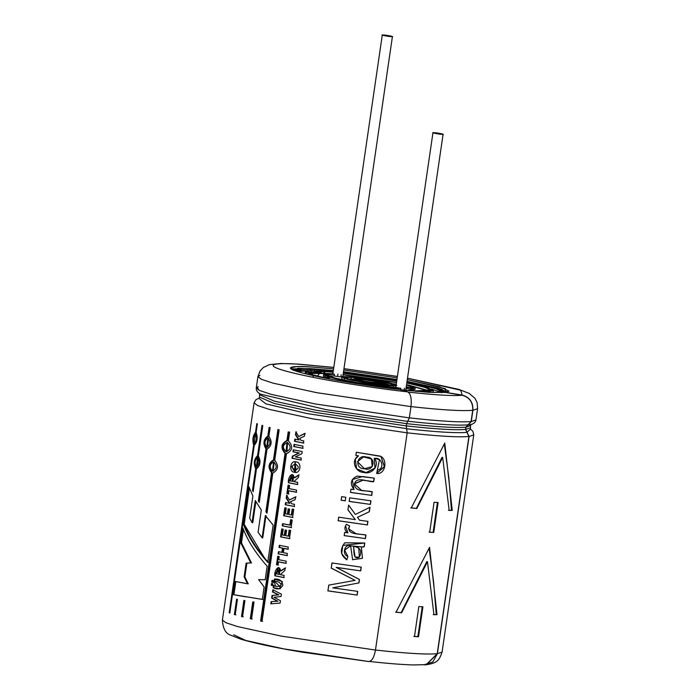 <?xml version="1.0" encoding="UTF-8"?>
<svg xmlns="http://www.w3.org/2000/svg" width="700" height="700" viewBox="0 0 700 700"><rect width="100%" height="100%" fill="white"/><g stroke="black" fill="none" stroke-linecap="round" stroke-linejoin="round"><path stroke-width="1.05" d="M406.035 388.22L412.134 387.45L406.507 384.974L406.035 388.22M396.498 382.62L343.07 374.824L396.498 382.62M341.189 374.675L340.944 376.355C343.123 376.845 343.297 377.055 341.469 376.985L334.189 375.953L328.09 376.049L334.189 375.953L334.434 374.273L326.707 374.99L334.294 377.983L356.694 382.498L397.644 387.765C388.789 387.214 361.471 383.906 340.935 379.523C324.284 375.349 322.123 373.59 334.434 374.273L332.902 373.809C323.356 373.196 316.146 374.526 338.896 379.409C361.935 384.3 391.921 387.844 400.881 388.325L357.14 382.812L332.211 377.86L323.654 374.544L332.902 373.809L334.434 374.273L334.189 375.953L341.469 376.985C343.297 377.055 343.123 376.845 340.944 376.355C343.123 376.845 343.297 377.055 341.469 376.985M393.969 383.836L396.252 384.3L393.969 383.836M406.262 386.662L410.506 388.071L406.262 386.662M404.162 389.856L404.408 388.168M337.715 375.795L337.96 374.115M343.114 374.535L396.541 382.331L343.114 374.535M405.974 388.631L406.569 384.562L415.188 387.896L405.974 388.631L405.694 390.311M413.665 388.535L407.234 390.373L414.942 389.585L415.188 387.896M307.755 370.947L297.089 371.464L307.755 370.947M441.761 392.691L431.454 388.99L441.656 392.621M305.349 371.875L310.817 370.738L321.676 371.026L317.012 376.442L305.349 371.875L305.113 373.704L306.215 372.864M308.429 372.531L321.431 372.706M323.697 373.196L309.321 373.31L331.363 373.756L323.697 373.196L323.951 371.507L308.402 372.321L313.092 374.85L328.738 378.805L323.951 371.507L323.697 373.196M430.159 391.589L408.021 384.939L429.275 390.81M323.654 374.544L323.409 376.233L330.085 379.059L326.637 375.445M345.152 376.714L342.825 376.512M393.724 385.525L393.444 387.406L395.824 387.275M396.069 385.595L389.882 385.586L364.053 382.506L347.743 379.365L341.959 377.213L341.714 378.901L344.627 380.284L344.243 378.411M350.989 379.024L347.629 378.901L354.13 379.251L350.989 379.024L351.234 377.335L345.012 377.659L350.149 379.575L364.648 382.358L387.608 385.105L393.829 384.781L388.692 382.865L374.185 380.082L351.234 377.335L350.989 379.024M392.411 385.709L384.641 383.705L390.967 385.227M381.474 384.002L384.134 384.842M354.287 380.494L357.07 380.441M360.325 379.277L357.219 379.444L367.036 381.789L381.623 383.005L371.805 380.651L360.325 379.277L360.08 380.966L360.325 379.277L377.562 381.701C382.559 383.014 382.882 383.504 378.516 383.162L361.279 380.739C356.283 379.426 355.959 378.936 360.325 379.277M364.534 381.369L374.062 382.76L364.534 381.369M358.05 378.796L372.4 380.511L384.676 383.442L380.791 383.652L366.441 381.938L354.165 378.998L358.05 378.796C352.599 378.368 352.993 378.98 359.249 380.616L380.791 383.652C386.243 384.072 385.849 383.469 379.592 381.824C369.399 379.951 362.215 378.936 358.05 378.796M341.959 377.213L348.959 376.854L396.209 384.641M348.959 376.854C339.132 376.084 339.85 377.178 351.102 380.135C369.46 383.504 382.384 385.324 389.882 385.586C399.7 386.356 398.983 385.262 387.73 382.314C369.373 378.936 356.449 377.116 348.959 376.854M351.234 377.335C357.892 377.571 369.381 379.19 385.7 382.191C395.701 384.808 396.34 385.787 387.608 385.105C380.949 384.869 369.46 383.25 353.141 380.249C343.14 377.632 342.501 376.661 351.234 377.335M400.627 390.014L400.881 388.325L397.644 387.765L400.881 388.325L400.627 390.014M401.502 389.848L414.89 390.933L430.439 390.119L424.926 387.328L406.805 382.953L425.6 387.546L430.342 390.329L414.89 390.933M396.734 381.001L343.306 373.214L396.734 381.001M333.095 372.199L323.951 371.507L333.095 372.199M321.676 371.026L333.139 371.91L321.676 371.026M343.341 372.96L396.769 380.748L343.341 372.96M406.849 382.664L427.236 387.494L433.493 390.565L428.024 391.703L415.546 391.317L433.431 390.723L427.752 387.651L406.849 382.664M433.055 392.551L433.493 390.565M314.851 369.565L302.444 369.241L296.196 370.536L296.704 371.341L301.026 369.294L314.851 369.565L314.606 371.254L314.851 369.565L333.261 371.096L314.851 369.565M441.359 392.7L442.645 391.904L434.131 387.984L406.963 381.85L437.421 389.007L441.359 392.7M396.882 380.004L343.446 372.207L396.882 380.004M312.576 369.084L333.296 370.834L312.576 369.084L299.757 368.734L293.151 370.046L299.757 368.734L312.576 369.084M343.481 371.963L396.918 379.759L343.481 371.963M407.006 381.588L436.231 388.089L445.699 392.297L436.231 388.089L407.006 381.588M297.491 368.226L307.055 368.812M432.731 387.144L442.059 389.314L432.731 387.144M296.196 370.624L311.553 370.72M434.245 132.694C436.914 132.65 447.151 134.838 441.796 134.312C439.127 134.356 428.881 132.169 434.245 132.694C428.881 132.169 439.127 134.356 441.796 134.312C447.151 134.838 436.914 132.65 434.245 132.694L432.95 132.764L395.771 387.616M405.72 390.373L443.091 134.242L441.796 134.312M383.574 35C386.243 34.956 396.48 37.135 391.125 36.61C388.456 36.663 378.21 34.475 383.574 35C378.21 34.475 388.456 36.663 391.125 36.61C396.48 37.135 386.243 34.956 383.574 35L382.279 35.07L332.859 373.809M342.764 376.924L392.42 36.549L391.125 36.61M471.231 424.366L470.514 425.6L466.016 427.192L471.258 421.566L472.894 410.305C473.244 402.281 469.7 397.215 462.236 395.106L445.602 392.306L428.759 392.332L400.855 389.812L428.759 392.332L445.576 392.473L462.219 395.273C452.988 396.104 434.814 395.019 407.697 392.035C434.814 395.019 452.988 396.104 462.219 395.273C469.577 397.355 473.077 402.36 472.736 410.279C462.262 411.224 441.656 409.999 410.918 406.604C441.656 409.999 462.262 411.224 472.736 410.279L471.091 421.54C460.626 422.476 440.02 421.251 409.273 417.856C440.02 421.251 460.626 422.476 471.091 421.54L468.037 424.821C457.817 425.74 437.701 424.541 407.697 421.234C437.701 424.541 457.817 425.74 468.037 424.821L465.85 427.166C455.814 428.067 436.056 426.895 406.569 423.64C436.056 426.895 455.814 428.067 465.85 427.166L465.526 429.415C455.481 430.316 435.724 429.144 406.245 425.889C435.724 429.144 455.481 430.316 465.526 429.415L466.935 432.364C456.715 433.283 436.608 432.084 406.595 428.776C436.608 432.084 456.715 433.283 466.935 432.364L468.912 436.494L437.22 653.712L426.221 664.641L437.22 653.712C426.755 654.649 406.149 653.424 375.401 650.029C406.149 653.424 426.755 654.649 437.22 653.712L468.912 436.494C458.439 437.439 437.832 436.214 407.094 432.819C437.832 436.214 458.439 437.439 468.912 436.494L465.526 429.415L465.85 427.166L471.091 421.54L472.736 410.279C473.077 402.36 469.577 397.355 462.219 395.273L445.576 392.473L448.989 391.108L439.626 386.82L407.286 379.645L445.375 388.701L445.602 392.306L462.236 395.106L460.731 390.25L407.496 378.21L460.731 390.25L462.236 395.106C469.7 397.215 473.244 402.281 472.894 410.305L477.593 408.651L472.894 410.305L471.258 421.566L475.948 419.904L471.258 421.566L468.064 424.988L469.945 424.725L468.064 424.988L466.016 427.192L470.514 425.6L470.067 424.699M438.113 502.512L433.746 532.472L429.686 532.236L434.061 502.276L438.113 502.512L434.061 502.276L429.686 532.236L433.746 532.472L429.074 532.096L433.746 532.472L438.113 502.512M427.464 561.741L401.616 612.78L396.025 612.255L429.564 547.339L437.019 614.679L433.947 614.696L427.464 561.741L426.834 561.601L401.126 612.657L395.579 612.133L401.616 612.78L401.126 612.657L426.834 561.601L427.464 561.741L433.947 614.696L437.019 614.679L433.204 614.556L437.019 614.679L429.564 547.339L396.025 612.255L401.616 612.78L427.464 561.741M442.671 457.459L416.832 508.498L411.241 507.972L444.771 443.065L452.235 510.405L449.164 510.414L442.671 457.459L442.041 457.327L416.342 508.375L410.795 507.85L416.832 508.498L416.342 508.375L442.041 457.327L442.671 457.459L449.164 510.414L452.235 510.405L448.42 510.274L452.235 510.405L444.771 443.065L411.241 507.972L416.832 508.498L442.671 457.459M414.479 636.51L418.845 606.55L422.905 606.795L418.53 636.755L414.479 636.51L418.53 636.755L422.905 606.795L418.845 606.55L414.479 636.51M407.155 432.836L313.014 418.906L269.281 409.377L257.609 405.527L254.1 402.815L257.609 405.527L269.281 409.377L313.014 418.906L407.155 432.836L406.306 425.906L406.639 423.666L409.342 417.882L410.979 406.621C411.801 398.624 410.716 393.706 407.724 391.86L400.881 389.646C379.295 387.389 331.502 380.38 305.217 373.73C278.539 367.045 292.889 365.636 310.555 366.914L296.791 366.564L290.342 367.964L301.306 372.706L332.885 379.584L400.881 389.646L407.724 391.86C381.412 389.104 323.137 380.564 291.095 372.461C258.562 364.306 276.062 362.591 297.596 364.14C276.062 362.591 258.562 364.306 291.095 372.461C323.137 380.564 381.412 389.104 407.724 391.86C410.716 393.706 411.801 398.624 410.979 406.621L316.838 392.691L273.105 383.162L261.433 379.312L257.924 376.6L261.433 379.312L273.105 383.162L316.838 392.691L410.979 406.621L409.342 417.882L315.192 403.944L271.469 394.424L259.787 390.574L256.279 387.861L259.787 390.574L271.469 394.424L315.192 403.944L409.342 417.882L407.697 421.4L326.358 409.692L260.654 394.188L326.358 409.692L407.697 421.4L406.639 423.666L316.356 410.296L274.426 401.161L259.858 394.87L274.426 401.161L316.356 410.296L406.639 423.666L406.306 425.906L316.024 412.545L274.094 403.41L259.534 397.119L274.094 403.41L316.024 412.545L406.306 425.906L406.639 428.627L306.889 413.534L265.781 403.839L258.912 398.283L265.781 403.839L306.889 413.534L406.639 428.627L407.155 432.836L375.471 650.055L407.155 432.836M470.426 429.109L472.867 431.27L473.769 434.866L469.07 436.52L437.386 653.739L442.076 652.076L437.386 653.739L426.248 664.808L423.902 664.834L432.81 662.008L437.386 653.739L469.07 436.52L473.769 434.866L442.076 652.076C438.961 661.255 436.931 662.856 426.248 664.808M258.939 398.256L255.981 399.63L254.1 402.815L222.407 620.025L225.925 622.738L237.598 626.587L281.321 636.116L375.471 650.055L281.321 636.116L237.598 626.587L225.925 622.738L222.407 620.025C222.889 628.565 225.671 633.631 230.737 635.224L241.106 639.275C254.485 643.247 274.636 647.517 301.551 652.076L368.821 661.561M258.072 532.262L262.106 537.81L265.352 515.55L273.158 525.131L267.724 562.336C256.121 549.29 248.01 536.576 243.399 524.195L248.876 486.657L252.901 496.02L249.681 518.105L251.449 521.579L252.035 522.655L255.264 500.5L261.31 510.02L258.072 532.262L261.31 510.02L255.264 500.5L252.035 522.655L252.77 522.725L255.859 501.532L252.77 522.725L251.449 521.579L249.681 518.105L252.901 496.02L248.876 486.657L243.399 524.195L244.195 524.291L249.454 488.233L244.195 524.291L243.399 524.195C248.01 536.576 256.121 549.29 267.724 562.336L273.158 525.131L265.352 515.55L262.106 537.81L262.754 537.854L266 515.602L262.754 537.854L262.106 537.81L258.072 532.262M250.311 618.704L252.77 601.869L254.021 602.061L251.554 618.992L250.311 618.704L250.95 618.747L253.409 601.921L250.95 618.747L250.311 618.704L251.554 618.992L254.021 602.061L252.77 601.869L250.311 618.704M241.509 616.516L243.854 600.46L244.912 600.635L242.559 616.796L241.509 616.516L242.226 616.586L244.562 600.53L242.226 616.586L241.509 616.516L242.559 616.796L244.912 600.635L243.854 600.46L241.509 616.516M235.191 614.749L234.377 614.495L236.609 599.2L237.44 599.358L235.191 614.749L237.44 599.358L236.609 599.2L234.377 614.495L235.139 614.582L237.37 599.288L235.139 614.582L234.377 614.495L235.191 614.749M254.24 445.349L229.793 612.964L229.197 612.736L253.645 445.121C252.227 440.011 252.849 435.715 255.526 432.259L256.786 423.631L257.381 423.85L256.121 432.477C257.95 437.649 257.329 441.936 254.24 445.349C257.329 441.936 257.95 437.649 256.121 432.477L257.381 423.85L256.786 423.631L255.526 432.259L256.331 432.355L255.526 432.259C252.849 435.715 252.227 440.011 253.645 445.121L254.45 445.217L253.645 445.121L229.197 612.736L230.002 612.832L229.197 612.736L229.793 612.964L254.24 445.349M253.155 491.636L252.499 490.271L255.657 468.597C253.365 463.383 253.986 459.095 257.539 455.735L261.957 425.39L262.78 425.635L258.352 455.98C261.039 461.239 260.409 465.526 256.48 468.843L253.155 491.636L256.48 468.843C260.409 465.526 261.039 461.239 258.352 455.98L262.78 425.635L261.957 425.39L257.539 455.735L258.3 455.814L262.727 425.469L258.3 455.814L257.539 455.735C253.986 459.095 253.365 463.383 255.657 468.597L256.428 468.676L255.657 468.597L252.499 490.271L253.26 490.359L256.428 468.676L253.26 490.359L252.499 490.271L253.155 491.636M259.254 502.355L258.37 500.972L265.965 448.901C262.815 443.599 263.445 439.311 267.838 436.039L269.098 427.411L270.139 427.683L268.887 436.31C272.396 441.656 271.766 445.944 267.006 449.181L259.254 502.355L267.006 449.181C271.766 445.944 272.396 441.656 268.887 436.31L270.139 427.683L269.098 427.411L267.838 436.039L268.555 436.109L269.806 427.481L268.555 436.109L267.838 436.039C263.445 439.311 262.815 443.599 265.965 448.901L266.674 448.971C263.55 443.678 264.18 439.39 268.555 436.109C264.18 439.39 263.55 443.678 266.674 448.971L265.965 448.901L258.37 500.972L259.254 502.355M265.904 511.77L271.591 472.798C267.662 467.425 268.293 463.137 273.473 459.935L277.9 429.59L279.142 429.879L274.715 460.224C278.976 465.631 278.355 469.919 272.842 473.086L266.989 513.179L265.904 511.77L266.989 513.179L272.842 473.086C278.355 469.919 278.976 465.631 274.715 460.224L279.142 429.879L277.9 429.59L273.473 459.935L274.111 459.988L278.539 429.642L274.111 459.988L273.473 459.935C268.293 463.137 267.662 467.425 271.591 472.798L272.239 472.85C268.336 467.486 268.966 463.19 274.111 459.988C268.966 463.19 268.336 467.486 272.239 472.85L271.591 472.798L265.904 511.77M285.066 453.381C280.429 447.956 281.05 443.669 286.939 440.519L288.199 431.891L289.625 432.189L288.365 440.825C293.291 446.267 292.661 450.555 286.493 453.688L262.036 621.303L260.61 620.996L285.066 453.381L285.626 453.416C281.024 448 281.654 443.713 287.499 440.554L288.759 431.926L287.499 440.554L286.939 440.519L287.499 440.554C281.654 443.713 281.024 448 285.626 453.416L285.066 453.381L260.61 620.996L262.036 621.303L286.493 453.688C292.661 450.555 293.291 446.267 288.365 440.825L289.625 432.189L288.199 431.891L286.939 440.519C281.05 443.669 280.429 447.956 285.066 453.381M298.699 439.915L295.47 434.77L295.89 431.865L298.681 436.572L304.824 433.405L304.421 436.205L299.74 438.322L300.983 440.361L303.739 440.895L303.424 443.056L294.516 441.297L294.831 439.145L298.699 439.915L294.831 439.145L294.516 441.297L295.024 441.324L295.339 439.162L295.024 441.324L294.516 441.297L303.424 443.056L303.739 440.895L300.983 440.361L299.74 438.322L304.421 436.205L304.824 433.405L298.681 436.572L305.261 433.414L298.681 436.572L295.89 431.865L295.47 434.77L295.977 434.796L296.398 431.882L295.977 434.796L295.47 434.77L298.699 439.915M294.07 444.369L302.969 446.127L302.654 448.289L293.755 446.539L294.07 444.369L293.755 446.539L302.654 448.289L302.969 446.127L294.07 444.369M292.346 456.181L298.865 452.97L292.985 451.798L293.274 449.794L302.181 451.544L301.866 453.714L295.356 456.881L301.236 458.028L300.939 460.04L292.04 458.29L292.346 456.181L299.329 452.979L292.985 451.798L299.329 452.979L292.346 456.181L292.04 458.29L292.547 458.308L292.854 456.207L292.346 456.181M295.277 461.781L295.033 472.29L294.56 472.281C288.496 472.115 290.15 459.856 295.969 461.869C302.225 462.088 300.527 474.285 294.56 472.281L295.453 472.377L295.033 461.764L294.56 472.281L295.033 472.29L291.261 465.946M288.47 482.764C287.464 477.969 292.679 470.207 294.236 477.82L298.769 474.915L298.392 477.496L293.895 481.626L297.684 482.352L297.369 484.514L288.47 482.764L297.369 484.514L297.684 482.352L293.895 481.626L298.392 477.496L298.769 474.915L294.236 477.82L291.926 474.521L288.47 482.764M286.877 493.666L288.12 485.161L289.581 485.45L289.118 488.626L296.555 490.079L296.24 492.24L288.803 490.787L288.339 493.955L286.877 493.666L287.385 493.684L288.627 485.179L287.385 493.684L286.877 493.666L288.339 493.955L288.803 490.787L296.24 492.24L296.555 490.079L289.118 488.626L289.581 485.45L288.12 485.161L286.877 493.666M289.441 503.335L286.213 498.199L286.641 495.285L289.424 500.001L295.575 496.843L295.164 499.634L290.483 501.751L291.734 503.79L294.481 504.315L294.166 506.485L285.259 504.735L285.582 502.565L289.914 503.352L286.72 498.216L287.149 495.311L286.72 498.216L286.213 498.199L289.914 503.352L285.582 502.565L285.259 504.735L285.766 504.752L286.081 502.591L285.766 504.752L285.259 504.735L294.166 506.485L294.481 504.315L291.734 503.79L290.483 501.751L295.164 499.634L295.575 496.843L289.424 500.001L296.012 496.851L289.424 500.001L286.641 495.285L286.213 498.199L289.441 503.335M287.368 514.246L288.155 508.883L289.66 509.18L288.873 514.544L291.331 515.016L292.197 509.058L293.746 509.355L292.565 517.475L283.658 515.725L284.812 507.806L286.274 508.104L285.434 513.861L287.849 514.264L288.636 508.9L287.849 514.264L285.434 513.861L286.274 508.104L284.812 507.806L283.658 515.725L284.165 515.751L285.32 507.824L284.165 515.751L283.658 515.725L292.565 517.475L293.746 509.355L292.197 509.058L291.331 515.016L291.777 515.034L292.652 509.066L291.777 515.034L291.331 515.016L288.873 514.544L289.66 509.18L288.155 508.883L287.368 514.246M282.581 523.67L289.861 525.105L290.64 519.75L292.189 520.048L291.086 527.572L282.266 525.831L282.581 523.67L282.266 525.831L291.086 527.572L292.189 520.048L290.64 519.75L289.861 525.105L290.308 525.114L291.086 519.759L290.308 525.114L282.581 523.67M283.194 529.235L282.354 534.992L284.287 535.378L285.066 530.023L286.571 530.311L285.793 535.675L288.251 536.156L289.118 530.197L290.666 530.495L289.476 538.615L280.578 536.856L281.733 528.938L283.194 529.235L281.733 528.938L280.578 536.856L281.085 536.883L282.24 528.964L281.085 536.883L280.578 536.856L289.476 538.615L290.666 530.495L289.118 530.197L288.251 536.156L288.697 536.165L289.564 530.206L288.697 536.165L288.251 536.156L285.793 535.675L286.571 530.311L285.066 530.023L284.287 535.378L284.769 535.395L285.547 530.031L284.769 535.395L282.354 534.992L283.194 529.235M281.855 552.37L282.467 548.144L279.029 547.461L279.344 545.3L288.251 547.05L287.936 549.211L283.973 548.441L283.36 552.668L287.315 553.438L287 555.599L278.101 553.849L278.416 551.688L282.328 552.387L282.949 548.161L279.536 547.479L279.851 545.317L279.536 547.479L279.029 547.461L282.949 548.161L282.467 548.144L282.949 548.161L282.328 552.387L278.416 551.688L278.101 553.849L278.6 553.866L278.915 551.705L278.6 553.866L278.101 553.849L287 555.599L287.315 553.438L283.36 552.668L283.973 548.441L287.936 549.211L288.251 547.05L279.344 545.3L279.029 547.461L282.467 548.144L281.855 552.37M278.749 559.711L286.186 561.164L285.871 563.325L278.434 561.864L277.97 565.031L276.509 564.734L277.751 556.238L279.213 556.535L278.749 559.711L279.213 556.535L277.751 556.238L276.509 564.734L277.016 564.76L278.25 556.264L277.016 564.76L276.509 564.734L277.97 565.031L278.434 561.864L285.871 563.325L286.186 561.164L278.749 559.711M274.89 575.811C273.892 571.016 279.108 563.246 280.656 570.859L285.197 567.954L284.821 570.544L280.324 574.665L284.113 575.4L283.797 577.561L274.89 575.811L283.797 577.561L284.113 575.4L280.324 574.665L284.821 570.544L285.197 567.954L280.656 570.859L278.346 567.56L274.89 575.811M273.481 585.471L273.166 587.633L279.484 588.805L282.328 581.499L274.409 579.11C279.352 578.62 282.161 580.694 282.844 585.331C280.604 589.146 277.384 589.907 273.166 587.633L273.481 585.471C276.684 587.064 279.283 586.81 281.295 584.736C279.825 582.216 277.428 581.061 274.094 581.271L274.409 579.11L274.094 581.271L275.494 585.883M274.015 597.275L280.42 600.705L280.079 603.067L270.804 603.837L271.127 601.615L277.419 601.23L271.644 598.08L272.029 595.472L278.451 594.834L272.536 591.981L272.851 589.803L281.382 594.125L281.033 596.488L274.015 597.275L281.033 596.488L281.382 594.125L272.851 589.803L272.536 591.981L278.915 594.843L272.536 591.981L273.044 591.999L273.359 589.829L273.044 591.999L278.915 594.843L272.029 595.472L278.915 594.843L272.029 595.472L271.644 598.08L272.151 598.106L272.527 595.499L272.151 598.106L271.644 598.08L277.874 601.239L272.151 598.106L277.874 601.239L271.127 601.615L277.874 601.239L271.127 601.615L270.804 603.837L280.079 603.067L280.42 600.705L274.015 597.275M271.521 583.529L272.912 583.817L272.659 585.576L271.259 585.296L271.521 583.529L271.259 585.296L272.659 585.576L272.912 583.817L271.521 583.529M271.976 580.37L273.376 580.659L273.114 582.418L271.723 582.137L271.976 580.37L271.723 582.137L273.114 582.418L273.376 580.659L271.976 580.37M358.96 582.916L332.762 587.851L357.726 591.386L357.184 595.087L327.898 590.896L328.746 585.121L355.066 580.387L331.223 568.12L331.975 562.966L361.261 567.157L360.719 570.885L336.166 567.411L359.459 579.486L358.96 582.916L332.762 587.851L358.96 582.916L359.459 579.486L336.219 567.35L360.719 570.885L336.219 567.35L360.719 570.885L361.261 567.157L331.975 562.966L331.223 568.12L332.062 562.914L331.223 568.12L355.066 580.387L331.319 568.067L355.066 580.387L328.746 585.121L327.898 590.896L328.834 585.077L327.898 590.896L357.184 595.087L327.994 590.844L357.184 595.087L357.726 591.386L332.762 587.851L358.96 582.916M361.48 547.12L364.245 546.718L364.779 543.008L342.799 545.396L341.644 553.691L346.859 559.834L347.865 556.334L346.859 559.834C340.314 555.222 339.631 549.544 344.811 542.789L364.779 543.008L364.245 546.718L363.169 547.006L350.648 545.86C344.312 543.384 341.81 554.864 347.865 556.334L344.592 550.148L350.621 545.79L344.601 550.086L350.621 545.79L352.625 559.755M346.526 524.309L349.668 526.041C345.485 535.308 360.517 533.593 365.942 535.036L365.426 538.606L344.181 535.622L344.654 532.385L347.874 532.858C344.435 530.469 343.989 527.616 346.526 524.309L345.511 525.866L347.882 532.822L344.654 532.385L344.181 535.622L344.68 532.324L344.181 535.622L365.426 538.606L344.207 535.561L365.426 538.606L365.942 535.036L356.072 533.697L348.504 528.754L349.668 526.041L346.526 524.309M357.516 517.387L359.572 520.222L367.938 521.36L367.412 524.947L338.135 520.756L338.66 517.169L355.338 519.628L347.944 509.819L348.626 505.137L355.373 514.439L369.994 507.299L369.346 511.744L357.464 517.317L359.572 520.222L357.464 517.317L369.346 511.744L357.464 517.317L369.346 511.744L369.994 507.299L355.373 514.439L348.626 505.137L347.944 509.819L348.652 505.076L347.944 509.819L355.338 519.628L347.97 509.758L355.338 519.628L338.66 517.169L338.135 520.756L367.412 524.947L338.135 520.756L338.748 517.116L338.223 520.704L367.412 524.947L367.938 521.36L359.572 520.222L357.691 517.633M345.765 497.254L345.24 500.841L341.127 500.22L341.652 496.633L345.765 497.254L341.652 496.633L341.127 500.22L341.74 496.58L341.127 500.22L345.24 500.841L345.765 497.254M349.685 497.84L370.939 500.824L370.414 504.411L349.169 501.427L349.685 497.84L349.169 501.427L370.414 504.411L349.169 501.427L349.72 497.779L349.195 501.366L370.414 504.411L370.939 500.824L349.685 497.84M371.726 495.399L350.481 492.415L350.954 489.177L353.981 489.624C349.668 483.595 350.735 479.08 357.184 476.079L374.246 478.117L373.721 481.705C367.675 482.248 356.641 475.597 354.384 484.102C355.171 492.809 366.459 489.948 372.251 491.811L371.726 495.399L350.507 492.354L350.98 489.116L350.481 492.415L371.726 495.399L372.251 491.811L361.567 490.367L354.401 483.884L362.967 480.218L373.721 481.705L374.246 478.117L362.661 476.525L352.328 479.526L353.981 489.624L350.954 489.177L350.481 492.415L371.726 495.399M376.67 473.489L377.65 470.032C385.28 468.58 381.579 456.505 374.334 458.439C380.371 465.273 371.639 475.037 363.799 472.43C355.425 472.456 350.438 460.285 358.488 455.875L355.863 455.49L356.335 452.252L380.188 456.102C387.922 459.025 385.639 474.74 376.67 473.489L384.519 466.646L380.905 456.435L356.335 452.252L355.863 455.49L356.37 452.2L355.863 455.49L358.496 455.814L355.898 455.438L358.488 455.875L355.241 459.209L356.65 468.939L366.126 472.631L375.06 468.195L374.229 458.36L379.47 459.602L376.67 473.489M262.316 599.419L264.127 587.011L258.615 579.626L264.127 587.011L262.316 599.419L233.118 594.65L235.051 581.429L247.564 583.791L244.125 576.844L246.129 563.141L250.784 562.879L240.695 542.745L242.856 527.914C247.459 540.347 255.561 553.114 267.164 566.212L265.186 579.758L258.615 579.626L265.186 579.758L267.164 566.212C255.561 553.114 247.459 540.347 242.856 527.914L240.695 542.745L241.491 542.832L243.434 529.471L241.491 542.832L240.695 542.745L250.784 562.879L251.484 562.949L241.491 542.832L251.484 562.949L246.129 563.141L251.484 562.949L246.129 563.141L244.125 576.844L244.86 576.914L246.864 563.211L244.86 576.914L244.125 576.844L247.564 583.791L248.264 583.861L244.86 576.914L248.264 583.861L235.051 581.429L233.118 594.65L233.914 594.746L233.118 594.65M368.392 661.465C371.63 661.64 373.993 657.843 375.471 650.055C373.993 657.843 371.63 661.64 368.392 661.465L283.981 648.918L245.656 640.439L233.713 634.795M291.016 368.926L310.301 368.594L333.331 370.58L310.301 368.594L313.477 377.414M343.516 371.726L396.953 379.514L343.516 371.726M448.735 392.831L438.865 388.36L407.041 381.334L448.07 391.834M397.197 377.834L343.77 370.037L397.197 377.834M333.576 368.891L310.555 366.914L333.576 368.891M397.399 376.46L343.963 368.672L397.399 376.46M333.786 367.456L297.596 364.14L333.786 367.456M333.795 367.412L298.244 364.096L280.989 363.501L269.561 364.578L263.436 367.404L260.12 370.886L257.924 376.6L259.919 375.384M257.924 376.6L256.279 387.861L258.178 386.662M466.016 427.192L465.684 429.441L470.19 427.849L465.684 429.441L467.014 432.215L470.444 429.144L467.014 432.215L469.07 436.52L465.684 429.441L466.016 427.192M408.328 392.158L413.394 392.656M262.894 599.454L233.914 594.746L235.839 581.525L233.914 594.746L245.901 596.872M364.438 468.738L357.49 461.764L363.519 456.916L371.446 458.999L372.234 466.629L364.438 468.738C373.957 472.194 376.757 456.82 366.511 457.091C356.842 453.653 354.104 469.044 364.438 468.738M371.446 459.008L363.466 456.846L357.49 461.764M379.348 459.532L374.229 458.36L379.374 459.55M376.696 473.419L384.326 466.559L380.905 456.435M355.259 459.174L356.659 468.877L366.091 472.552L374.946 468.081L374.229 458.36M357.499 461.729L363.484 456.846L371.385 458.955M374.115 478.03L373.59 481.626L374.115 478.03M372.12 491.724L371.595 495.311L372.12 491.724M354.445 483.604L363.011 480.156L373.59 481.626M370.799 500.736L370.283 504.324L370.799 500.736M345.301 500.789L341.224 500.168L345.301 500.789M367.806 521.273L367.281 524.869L367.806 521.273M369.854 507.211L369.206 511.656L369.854 507.211M365.811 534.949L365.295 538.519L365.811 534.949M345.52 525.84L347.882 532.796M348.512 528.64L349.536 526.164M352.555 559.676L362.442 558.346L361.366 547.041L364.105 546.63L364.648 542.929L364.245 546.718L361.366 547.041L362.442 558.337L352.564 559.685M346.841 559.764L347.848 556.264L346.859 559.834L341.679 553.691L342.79 545.423M358.697 547.811L353.439 546.166L358.75 547.864L359.398 557.165L355.084 557.06L353.439 546.166L354.97 556.946M355.031 557.008L353.439 546.166M353.491 546.245C354.41 550.191 352.433 560.376 359.398 557.165C362.303 550.935 360.325 547.295 353.491 546.245M361.121 567.07L360.579 570.798L361.121 567.07M357.595 591.299L357.053 595.009L357.595 591.299M359.328 579.399L358.829 582.837L359.328 579.399M272.248 582.155L271.723 582.137L272.248 582.155L272.501 580.396L272.248 582.155L273.63 582.444L272.248 582.155M271.784 585.314L271.259 585.296L271.784 585.314L272.037 583.555L271.784 585.314L273.166 585.602L271.784 585.314M271.311 603.855L271.635 601.633L271.311 603.855M274.601 581.298L274.094 581.271L274.601 581.298L274.916 579.128L274.601 581.298L279.991 586.644M273.166 587.633L273.674 587.659L273.989 585.497L273.674 587.659L273.166 587.633M279.151 569.94L279.781 571.358L279.379 574.403L278.898 574.385L276.675 573.939L278.25 569.817L278.898 574.385L279.379 574.403L279.764 570.798L278.311 569.887M284.235 577.57L275.398 575.829L284.235 577.57M285.635 567.962L281.129 570.876M278.898 574.385C278.898 569.117 278.162 568.969 276.675 573.939L278.898 574.385M278.469 565.049L277.016 564.76L278.469 565.049M286.309 563.334L278.933 561.89L286.309 563.334M287.438 555.608L278.6 553.866L287.438 555.608M288.374 549.22L284.436 548.459L288.374 549.22M289.914 538.615L281.085 536.883L289.914 538.615M282.774 525.858L282.266 525.831L282.774 525.858L283.089 523.688L282.774 525.858L291.524 527.581L282.774 525.858M293.002 517.484L284.165 515.751L293.002 517.484M294.604 506.494L285.766 504.752L294.604 506.494M296.678 492.249L289.301 490.805L296.678 492.249M288.838 493.981L287.385 493.684L288.838 493.981M292.723 476.892L293.361 478.31L292.95 481.355L292.477 481.346L290.246 480.9L291.821 476.77L292.477 481.346L292.95 481.355L293.344 477.759L291.9 476.84M297.806 484.523L288.969 482.79L297.806 484.523M299.206 474.924L294.7 477.829M292.477 481.346C292.477 476.079 291.734 475.93 290.246 480.9L292.477 481.346M294.822 470.032L294.787 463.995L295.68 470.137L294.822 470.032C299.075 468.825 299.355 466.847 295.662 464.117C291.506 465.325 291.235 467.294 294.822 470.032M295.041 464.012L296.135 470.155L295.269 464.012L294.787 463.995M292.547 458.308L300.939 460.04L301.236 458.028L295.356 456.881L301.866 453.714L302.181 451.544L293.274 449.794L292.985 451.798L293.493 451.824L293.781 449.811L293.493 451.824L299.329 452.979L292.854 456.207L292.547 458.308L301.376 460.049L292.547 458.308M294.254 446.565L293.755 446.539L294.254 446.565L294.578 444.395L294.254 446.565L303.091 448.298L294.254 446.565M299.171 439.933L295.977 434.796L299.171 439.933M303.852 443.056L295.024 441.324L303.852 443.056M261.17 621.031L260.61 620.996L261.17 621.031L285.626 453.416L261.17 621.031L262.588 621.337L261.17 621.031M286.037 451.71L287.017 442.444L286.037 451.71C291.007 449.593 291.454 446.521 287.385 442.496C282.555 444.64 282.109 447.711 286.037 451.71M286.405 451.762L286.956 451.798L287.586 442.479L287.017 442.444M266.551 511.814L272.239 472.85L266.551 511.814L267.085 512.531L266.551 511.814M272.484 471.117L273.551 461.86L272.484 471.117C276.894 468.965 277.349 465.894 273.831 461.904C269.57 464.082 269.124 467.162 272.484 471.117M273.123 471.17L274.19 461.912L273.551 461.86M259.376 501.506L258.37 500.972L259.079 501.043L266.674 448.971L259.376 501.506M266.752 447.221L267.881 437.964L266.752 447.221C270.541 445.007 270.988 441.936 268.1 437.999C264.477 440.239 264.031 443.31 266.752 447.221M267.453 447.283L268.59 438.025L267.881 437.964M256.331 466.9L257.521 457.651L256.331 466.9C259.438 464.616 259.884 461.545 257.679 457.677C254.756 459.996 254.31 463.067 256.331 466.9M258.213 457.73L257.241 467.014L258.283 457.73L257.521 457.651M258.3 455.814L255.281 460.731M254.984 463.347L256.428 468.676M255.01 443.511L254.205 443.415L255.447 434.166L254.205 443.415L255.115 443.529L254.31 443.441M256.13 432.416L254.625 434.787M253.654 442.645L254.45 445.217M255.447 434.166L256.252 434.262L257.25 436.389M256.681 441.551L255.325 443.511M254.205 443.415C256.611 441.053 257.058 437.981 255.553 434.192C253.348 436.59 252.901 439.661 254.205 443.415M235.953 614.827L235.139 614.582L235.953 614.827M243.259 616.858L242.226 616.586L243.259 616.858M252.193 619.036L250.95 618.747L252.193 619.036M268.301 562.371C256.804 549.351 248.771 536.664 244.195 524.291L264.294 557.637M429.109 548.319L433.598 581.884L436.257 614.539L433.598 581.884L429.109 548.319M444.316 444.036L448.814 477.601L451.465 510.265L448.814 477.601L444.316 444.036M437.465 502.381L433.099 532.341L437.465 502.381M417.882 636.615L413.858 636.379L417.882 636.615L422.257 606.655L417.882 636.615M384.676 383.442L384.431 385.131M354.165 378.998L353.92 380.678M469.945 424.725C473.454 424.113 475.457 422.502 475.948 419.904L477.593 408.651L477.129 402.579L474.959 398.291L469.262 393.453L458.911 389.41L407.505 378.166M397.408 376.425L343.971 368.629M256.279 387.861C256.007 390.486 257.469 392.604 260.654 394.188M259.525 393.479L259.534 397.119L258.816 398.352M470.514 425.6L470.523 429.24M258.195 389.795L257.967 388.106M426.23 664.641L413.035 664.939C401.748 664.606 387.021 663.425 368.839 661.395M279.668 586.635L280.123 586.644M279.764 588.822L280.219 588.831M278.346 567.569L278.836 567.586M278.688 569.826L278.206 569.809M291.918 474.521L292.408 474.539M292.267 476.787L291.777 476.77M295.68 470.137L296.135 470.146M272.764 471.161L273.394 471.214M266.963 447.256L267.662 447.317M256.489 466.926L257.241 467.014"/></g></svg>
